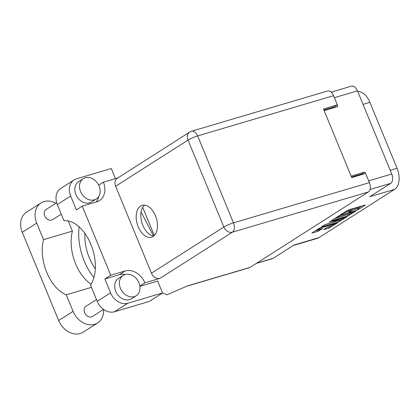 <?xml version="1.0" encoding="UTF-8"?>
<svg xmlns="http://www.w3.org/2000/svg" width="420" height="420" viewBox="0 0 420 420"><rect width="100%" height="100%" fill="white"/><g stroke="black" fill="none" stroke-linecap="round" stroke-linejoin="round"><path stroke-width="0.63" d="M322.77 227.304A3.171 0.43 157.6 0 0 318.691 229.073A3.171 0.43 157.6 0 0 318.192 229.561A3.171 0.43 157.6 0 0 319.478 229.404L322.707 228.533L317.887 231.357L311.866 233.058L319.31 228.244L337.197 222.742L337.491 222.868L328.703 228.16L323.636 229.572L326.928 227.409L330.246 226.217A3.171 0.43 157.6 0 0 333.344 224.989A3.171 0.43 157.6 0 0 334.824 223.96A3.171 0.43 157.6 0 0 333.538 224.117L322.77 227.304L322.66 227.041M329.065 222.023L336.467 220.19L332.881 222.164L324.723 224.789L321.431 226.952L338.273 222.054L347.24 216.584L329.065 222.023M365.369 173.528L364.77 172.074L351.141 176.106M368.676 180.847L391.75 174.022L357.467 90.851L334.394 97.676M324.151 110.633L337.78 106.601L337.134 105.026M331.48 220.794L347.839 215.953L356.811 210.478L339.969 215.381L331.186 220.668L331.48 220.794L331.375 220.547M358.244 209.197L357.262 209.864L358.669 209.359L365.206 205.191L364.912 205.065L348.553 209.906L340.489 214.736L342.61 213.822A3.791 0.514 157.6 0 1 347.487 211.706L348.847 211.302A3.791 0.514 157.6 0 1 350.385 211.113A3.791 0.514 157.6 0 1 349.786 211.696L348.81 212.363L351.062 211.318A3.791 0.514 157.6 0 1 355.94 209.202L357.305 208.798A3.791 0.514 157.6 0 1 358.838 208.609A3.791 0.514 157.6 0 1 358.244 209.197M256.62 263.225L273.105 258.353L294.042 244.997L318.948 237.631L394.663 189.341L369.757 196.707L390.689 183.356L370.025 189.472M357.73 91.481A16.905 10.148 73.5 0 1 369.889 102.344L397.058 168.263A16.905 10.148 73.5 0 1 394.663 189.341M318.948 237.631A16.905 10.148 73.5 0 1 317.363 238.355L293.286 245.48M364.77 172.074L361.762 173.996L361.982 174.531M361.762 173.996L351.519 177.025M334.11 106.911L334.394 107.604M358.838 208.609L358.386 207.506A3.791 0.514 157.6 0 0 356.848 207.695L357.305 208.798M350.138 210.509L350.606 210.215A3.791 0.514 157.6 0 1 355.483 208.1L356.848 207.695M350.385 211.113L349.933 210.005A3.791 0.514 157.6 0 0 348.395 210.194L348.847 211.302M346.931 210.625A3.791 0.514 157.6 0 1 347.03 210.599L348.395 210.194M358.591 208.01L361.736 206.005M334.199 218.747L348.999 214.127M354.674 211.47L340.106 215.633L338.147 216.662A3.791 0.514 157.6 0 0 337.549 217.25A3.791 0.514 157.6 0 0 339.087 217.061L348.905 214.158A3.791 0.514 157.6 0 0 353.782 212.042L354.674 211.47M339.433 220.227L339.796 221.393M324.634 224.852L339.339 220.29M339.769 220.127A3.171 0.43 157.6 0 0 342.862 218.904A3.171 0.43 157.6 0 0 344.348 217.87A3.171 0.43 157.6 0 0 343.061 218.033L337.743 219.812L335.496 221.314L339.769 220.127M315.063 230.953L319.074 229.514M326.834 227.472L329.868 226.333M273.105 258.353A7.487 4.494 73.5 0 1 272.401 258.673L256.289 263.44M391.75 174.022A7.487 4.494 73.5 0 1 390.689 183.356M331.181 92.148L351.461 86.147A7.487 4.494 73.5 0 1 357.467 90.851M103.567 309.419A18.837 14.842 -122.5 0 1 97.65 322.964A18.837 14.842 -122.5 0 1 94.631 324.334A18.837 14.842 -122.5 0 1 73.075 311.356L66.25 294.793L91.434 287.343M97.65 322.964L83.233 332.157A18.837 14.842 -122.5 0 1 80.215 333.527A18.837 14.842 -122.5 0 1 58.658 320.549L22.281 232.286A18.837 14.842 -122.5 0 1 26.596 212.132L41.013 202.939A18.837 14.842 -122.5 0 1 55.818 203.301M85.255 177.718A12.075 9.513 57.5 0 0 83.323 178.6A12.075 9.513 57.5 0 0 81.118 192.733A12.075 9.513 57.5 0 0 94.374 199.841A12.075 9.513 57.5 0 0 96.306 198.959A12.075 9.513 57.5 0 0 98.511 184.826A12.075 9.513 57.5 0 0 85.255 177.718M83.323 178.6L78.619 181.597A12.075 9.513 57.5 0 0 76.419 195.731A12.075 9.513 57.5 0 0 89.67 202.839A12.075 9.513 57.5 0 0 91.607 201.957L96.306 198.959M125.144 274.496A12.075 9.513 57.5 0 0 123.207 275.373A12.075 9.513 57.5 0 0 121.007 289.506A12.075 9.513 57.5 0 0 134.264 296.615A12.075 9.513 57.5 0 0 136.196 295.738A12.075 9.513 57.5 0 0 138.395 281.605A12.075 9.513 57.5 0 0 125.144 274.496M123.207 275.373L118.508 278.371A12.075 9.513 57.5 0 0 116.308 292.504A12.075 9.513 57.5 0 0 129.56 299.612A12.075 9.513 57.5 0 0 131.497 298.736L136.196 295.738M153.101 236.455A16.606 9.97 -106.5 0 0 155.951 217.072A16.606 9.97 -106.5 0 0 142.123 205.328A16.606 9.97 -106.5 0 0 140.564 206.041A16.606 9.97 -106.5 0 0 137.708 225.424A16.606 9.97 -106.5 0 0 151.541 237.169A16.606 9.97 -106.5 0 0 153.101 236.455M103.541 309.404L92.521 316.428A6.038 4.757 -122.5 0 1 91.555 316.869A6.038 4.757 -122.5 0 1 84.929 313.315A6.038 4.757 -122.5 0 1 86.027 306.248L96.479 299.581M61.268 214.148L52.631 219.655A6.038 4.757 -122.5 0 1 51.665 220.091A6.038 4.757 -122.5 0 1 45.04 216.541A6.038 4.757 -122.5 0 1 46.137 209.475L56.679 202.75M115.427 178.621L111.269 168.53L76.545 178.799A15.094 11.897 57.5 0 0 74.125 179.902A15.094 11.897 57.5 0 0 70.67 196.051L57.32 204.566A15.094 11.897 -122.5 0 1 60.774 188.417L74.125 179.902M110.555 292.829A15.094 11.897 57.5 0 0 127.827 303.23L162.55 292.955L149.205 301.471L114.476 311.745A15.094 11.897 -122.5 0 1 97.204 301.34L110.555 292.829L104.858 279.001L110.749 275.242L82.257 206.12L76.367 209.874L70.67 196.051M98.7 196.534A17.21 13.561 -122.5 0 1 96.191 201.999M162.55 292.955L157.652 281.064L139.912 286.314M104.858 279.001L119.301 274.727A17.21 13.561 -122.5 0 1 125.16 274.491M97.204 301.34L90.542 285.169A36.708 22.04 -106.5 0 0 90.862 244.277A36.708 22.04 -106.5 0 0 63.982 220.736L57.32 204.566M139.871 286.031L144.884 282.828L160.025 278.35A7.487 5.901 -122.5 0 1 151.457 273.189L223.855 227.021L188.024 140.086A7.487 1.018 157.6 0 1 197.647 135.912A7.487 4.494 -106.5 0 0 191.641 131.208L327.569 90.998A7.487 4.494 73.5 0 1 333.58 95.697L197.647 135.912L233.478 222.841L369.411 182.632A7.487 4.494 73.5 0 1 368.351 191.966L250.142 267.361L187.635 285.852L167.029 294.788L162.529 292.897M323.867 109.945L334.231 106.88L337.365 104.879L333.58 95.697M369.411 182.632L365.626 173.455L351.74 177.56L323.474 108.99L337.365 104.879M250.142 267.361A7.487 4.494 73.5 0 1 249.438 267.682L186.811 286.209M151.457 273.189L115.626 186.26A7.487 5.901 -122.5 0 1 117.343 178.248L189.735 132.074A7.487 5.901 57.5 0 0 188.024 140.086L115.626 186.26M98.689 185.189L103.404 182.18L117.899 177.891M153.715 236.014A16.606 9.97 73.5 0 1 141.902 222.71A16.606 9.97 73.5 0 1 144.575 205.118M142.695 207.349L154.292 235.489M82.257 206.12L96.705 201.847A17.21 13.561 57.5 0 0 99.461 200.592A17.21 13.561 57.5 0 0 103.404 182.18M144.884 282.828A17.21 13.561 57.5 0 0 125.197 270.968L110.749 275.242M141.083 211.958L153.541 235.993M79.133 226.889A45.281 27.19 -106.5 0 0 93.938 277.557M95.308 268.774A36.708 22.04 73.5 0 1 84.903 233.415M68.239 220.983L72.413 231.105L43.523 239.652L36.698 223.094A18.837 14.842 -122.5 0 1 41.013 202.939M43.523 239.652A36.708 22.04 -106.5 0 0 66.25 294.793M72.413 231.105A36.708 22.04 -106.5 0 0 91.161 284.188M355.483 208.1L355.94 209.202M350.606 210.215L351.062 211.318M350.07 211.502L350.217 211.859M347.03 210.599L347.487 211.706M342.468 213.476L342.61 213.822M341.623 214.016L341.764 214.358M358.522 209.003L358.669 209.359M347.382 214.851L347.839 215.953M348.905 214.19L349.361 215.292M354.359 211.124L354.469 211.386M340.001 215.371L340.106 215.633M338.914 215.791L339.04 216.095M338.006 216.321L338.147 216.662M337.817 220.952L338.273 222.054M336.068 219.807L336.173 220.07M342.951 217.77L343.061 218.033M339.155 218.888L339.266 219.151M337.554 219.366L337.743 219.812M335.538 220.784L335.68 221.13M333.433 223.855L333.538 224.117M318.959 229.588L319.415 230.696M317.431 230.249L317.887 231.357M329.774 226.391L330.23 227.498M328.251 227.052L328.703 228.16M369.889 102.344L363.043 104.365M390.212 170.284L397.058 168.263M368.351 191.966L232.417 232.181L160.025 278.35M127.827 303.23L114.476 311.745M223.855 227.021A7.487 5.901 57.5 0 0 232.417 232.181A7.487 4.494 73.5 0 0 233.478 222.841A7.487 1.018 157.6 0 0 223.855 227.021M119.301 274.727L125.197 270.968M36.698 223.094L22.281 232.286M73.075 311.356L58.658 320.549M354.674 211.029L354.806 211.344M337.344 216.746L337.549 217.25M336.52 219.671L336.656 220.007M344.159 217.413L344.348 217.87M335.333 220.915L335.496 221.314M334.635 223.498L334.824 223.96M317.993 229.084L318.192 229.561M191.641 131.208A7.487 7.487 0 0 0 189.735 132.074"/></g></svg>
